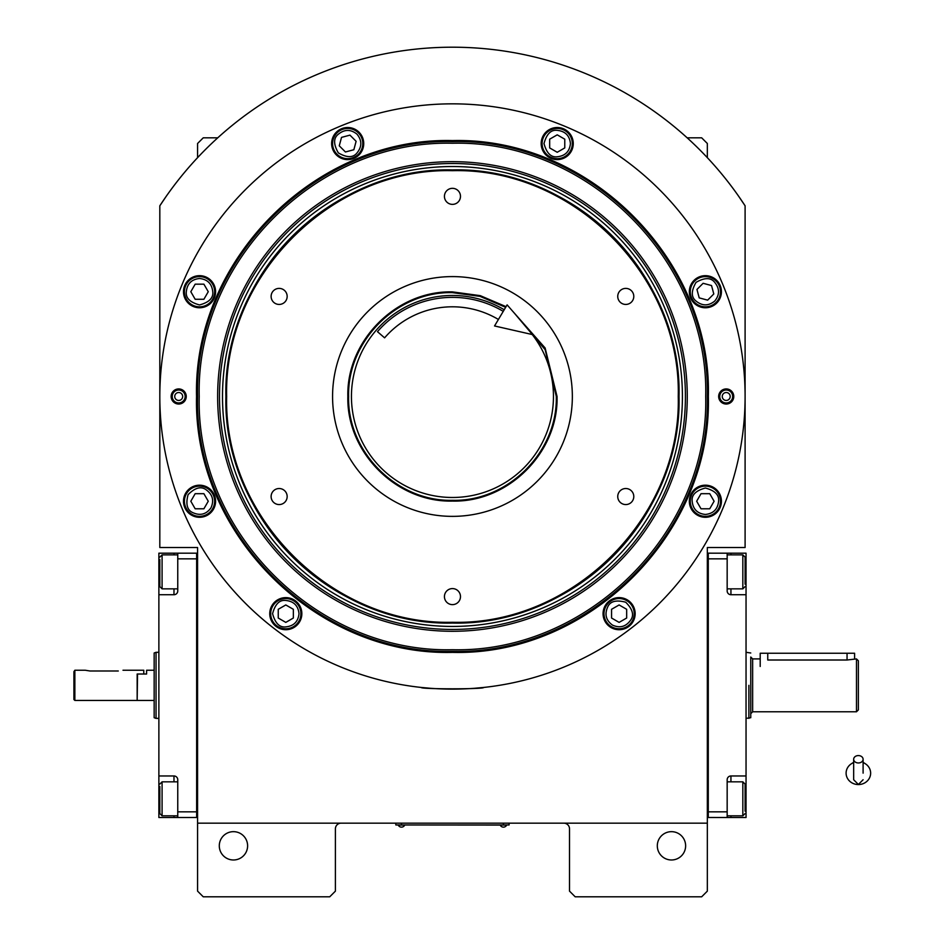 <?xml version="1.0" encoding="UTF-8"?>
<svg xmlns="http://www.w3.org/2000/svg" width="944" height="944" viewBox="0 0 944 944"><rect width="100%" height="100%" fill="white"/><g stroke="black" fill="none" stroke-linecap="round" stroke-linejoin="round"><path stroke-width="1.42" d="M707.339 685.344L707.339 673.485M707.339 823.168L707.339 547.52L745.099 547.52L745.099 205.804A349.28 349.28 0 0 0 159.819 205.804L159.819 547.52L197.579 547.52L197.579 823.168L707.339 823.168L707.339 891.136L701.675 896.8L575.179 896.8L569.515 891.136L569.515 828.832A5.664 5.664 0 0 0 563.851 823.168M197.579 823.168L197.579 891.136L203.243 896.8L329.739 896.8L335.403 891.136L335.403 828.832A5.664 5.664 0 0 1 341.067 823.168M685.627 845.824A14.16 14.16 0 0 0 671.467 831.664A14.16 14.16 0 0 0 657.307 845.824A14.16 14.16 0 0 0 671.467 859.984A14.16 14.16 0 0 0 685.627 845.824M197.579 685.344L197.579 697.297M247.611 845.824A14.16 14.16 0 0 0 233.451 831.664A14.16 14.16 0 0 0 219.291 845.824A14.16 14.16 0 0 0 233.451 859.984A14.16 14.16 0 0 0 247.611 845.824M745.099 205.804L738.715 196.352M166.191 196.352L159.819 205.804M197.579 157.66L197.579 143.488L203.243 137.824L217.734 137.824M687.173 137.824L701.675 137.824L707.339 143.488L707.339 157.66M507.211 824.962L503.435 824.962L509.099 824.962L509.099 823.168M397.707 824.962L503.435 825.056M503.435 823.168L503.435 824.962L401.483 824.962L401.483 823.168M395.819 823.168L395.819 824.962L401.483 825.056M398.462 825.056L404.504 825.056M500.414 825.056L506.456 825.056M678.252 396.48C681.367 275.825 573.114 167.56 452.459 170.675C331.792 167.56 223.539 275.825 226.654 396.48C223.539 517.135 331.792 625.388 452.459 622.285C573.114 625.4 681.367 517.135 678.252 396.48M679.019 396.48C682.134 275.412 573.515 166.805 452.459 169.92C331.391 166.805 222.772 275.412 225.899 396.48C222.772 517.548 331.391 626.155 452.459 623.04C573.515 626.155 682.134 517.548 679.019 396.48A226.56 226.56 0 0 1 452.459 623.04A226.56 226.56 0 0 1 225.899 396.48A226.56 226.56 0 0 1 452.459 169.92A226.56 226.56 0 0 1 679.019 396.48M512.061 310.529L545.125 347.97L557.054 396.48C558.494 452.377 508.356 502.515 452.459 501.075C396.551 502.515 346.413 452.377 347.852 396.48C346.413 340.583 396.551 290.445 452.459 291.885L480.272 295.649L506.055 306.658M514.244 313.019L545.184 349.752L556.299 396.48C557.727 451.964 507.943 501.748 452.459 500.32C396.964 501.748 347.18 451.964 348.619 396.48C347.18 340.996 396.964 291.212 452.459 292.64L480.059 296.381L505.665 307.319M452.459 516.368A119.888 119.888 0 0 1 332.571 396.48A119.888 119.888 0 0 1 452.459 276.592A119.888 119.888 0 0 1 572.347 396.48A119.888 119.888 0 0 1 452.459 516.368M625.766 488.52A8.024 8.024 0 0 0 617.742 496.544A8.024 8.024 0 0 0 625.766 504.568A8.024 8.024 0 0 0 633.79 496.544A8.024 8.024 0 0 0 625.766 488.52M625.766 288.392A8.024 8.024 0 0 0 617.742 296.416A8.024 8.024 0 0 0 625.766 304.44A8.024 8.024 0 0 0 633.79 296.416A8.024 8.024 0 0 0 625.766 288.392M452.459 188.328A8.024 8.024 0 0 0 444.435 196.352A8.024 8.024 0 0 0 452.459 204.376A8.024 8.024 0 0 0 460.483 196.352A8.024 8.024 0 0 0 452.459 188.328M279.141 288.392A8.024 8.024 0 0 0 271.117 296.416A8.024 8.024 0 0 0 279.141 304.44A8.024 8.024 0 0 0 287.165 296.416A8.024 8.024 0 0 0 279.141 288.392M279.141 488.52A8.024 8.024 0 0 0 271.117 496.544A8.024 8.024 0 0 0 279.141 504.568A8.024 8.024 0 0 0 287.165 496.544A8.024 8.024 0 0 0 279.141 488.52M452.459 588.584A8.024 8.024 0 0 0 444.435 596.608A8.024 8.024 0 0 0 452.459 604.632A8.024 8.024 0 0 0 460.483 596.608A8.024 8.024 0 0 0 452.459 588.584M708.366 396.48C711.894 533.23 589.198 655.915 452.459 652.387C315.709 655.915 193.013 533.23 196.541 396.48C193.013 259.73 315.709 137.045 452.459 140.573C589.198 137.045 711.894 259.73 708.366 396.48M707.339 396.48C710.844 532.676 588.655 654.876 452.459 651.36C316.264 654.876 194.063 532.676 197.579 396.48C194.063 260.284 316.264 138.084 452.459 141.6C588.655 138.084 710.844 260.284 707.339 396.48M431.078 688.341L421.307 687.456C419.384 689.262 485.523 689.262 483.611 687.456L482.962 687.527M733.771 396.48A7.552 7.552 0 0 1 726.219 404.032A7.552 7.552 0 0 1 718.667 396.48A7.552 7.552 0 0 1 726.219 388.928A7.552 7.552 0 0 1 733.771 396.48M186.251 396.48A7.552 7.552 0 0 1 178.699 404.032A7.552 7.552 0 0 1 171.147 396.48A7.552 7.552 0 0 1 178.699 388.928A7.552 7.552 0 0 1 186.251 396.48M483.611 687.456L473.841 688.341M159.819 396.48A292.64 292.64 0 0 0 452.459 689.12A292.64 292.64 0 0 0 745.099 396.48A292.64 292.64 0 0 0 452.459 103.84A292.64 292.64 0 0 0 159.819 396.48M721.428 501.24A16.048 16.048 0 0 0 705.38 485.192A16.048 16.048 0 0 0 689.332 501.24A16.048 16.048 0 0 0 705.38 517.288A16.048 16.048 0 0 0 721.428 501.24M635.159 613.671A16.048 16.048 0 0 0 619.111 597.623A16.048 16.048 0 0 0 603.063 613.671A16.048 16.048 0 0 0 619.111 629.719A16.048 16.048 0 0 0 635.159 613.671M301.844 613.671A16.048 16.048 0 0 0 285.796 597.623A16.048 16.048 0 0 0 269.748 613.671A16.048 16.048 0 0 0 285.796 629.719A16.048 16.048 0 0 0 301.844 613.671M215.586 501.24A16.048 16.048 0 0 0 199.538 485.192A16.048 16.048 0 0 0 183.49 501.24A16.048 16.048 0 0 0 199.538 517.288A16.048 16.048 0 0 0 215.586 501.24M215.586 291.72A16.048 16.048 0 0 0 199.538 275.672A16.048 16.048 0 0 0 183.49 291.72A16.048 16.048 0 0 0 199.538 307.768A16.048 16.048 0 0 0 215.586 291.72M363.735 143.559A16.048 16.048 0 0 0 347.687 127.511A16.048 16.048 0 0 0 331.639 143.559A16.048 16.048 0 0 0 347.687 159.607A16.048 16.048 0 0 0 363.735 143.559M573.268 143.559A16.048 16.048 0 0 0 557.22 127.511A16.048 16.048 0 0 0 541.172 143.559A16.048 16.048 0 0 0 557.22 159.607A16.048 16.048 0 0 0 573.268 143.559M721.428 291.72A16.048 16.048 0 0 0 705.38 275.672A16.048 16.048 0 0 0 689.332 291.72A16.048 16.048 0 0 0 705.38 307.768A16.048 16.048 0 0 0 721.428 291.72M452.459 649.72C587.782 653.213 709.192 531.802 705.699 396.48C709.192 261.158 587.782 139.747 452.459 143.24C317.125 139.747 195.715 261.146 199.208 396.48C195.715 531.802 317.125 653.213 452.459 649.72M217.639 396.48A234.808 234.808 0 0 0 452.459 631.288A234.808 234.808 0 0 0 687.267 396.48A234.808 234.808 0 0 0 452.459 161.672A234.808 234.808 0 0 0 217.639 396.48M685.415 396.48A232.967 232.967 0 0 1 452.459 629.447A232.967 232.967 0 0 1 219.492 396.48A232.967 232.967 0 0 1 452.459 163.513A232.967 232.967 0 0 1 685.415 396.48M222.501 396.48A229.958 229.958 0 0 0 452.459 626.438A229.958 229.958 0 0 0 682.418 396.48A229.958 229.958 0 0 0 452.459 166.522A229.958 229.958 0 0 0 222.501 396.48M299.012 613.671C298.174 605.694 293.773 601.293 285.796 600.455C279.554 599.7 275.141 604.101 272.58 613.671C275.141 623.229 279.554 627.63 285.796 626.887C293.773 626.049 298.174 621.636 299.012 613.671M300.9 613.671A15.104 15.104 -90 0 0 285.796 598.567A15.104 15.104 90 0 0 270.692 613.671A15.104 15.104 90 0 0 285.796 628.775A15.104 15.104 -90 0 0 300.9 613.671M278.244 618.025L285.796 622.391L293.348 618.025L293.348 609.305L285.796 604.951L278.244 609.305L278.244 618.025M172.233 396.48A6.466 6.466 0 0 1 178.699 390.014A6.466 6.466 0 0 1 185.154 396.48A6.466 6.466 0 0 1 178.699 402.946A6.466 6.466 0 0 1 172.233 396.48M182.664 396.48A3.965 3.965 0 0 0 178.699 392.515A3.965 3.965 0 0 0 174.734 396.48A3.965 3.965 0 0 0 178.699 400.445A3.965 3.965 0 0 0 182.664 396.48M210.972 507.848C214.241 500.532 212.624 494.514 206.146 489.794C201.107 486.018 195.089 487.635 188.092 494.632C185.531 504.202 187.136 510.22 192.93 512.686C200.246 515.943 206.264 514.338 210.972 507.848M212.612 508.792A15.104 15.104 -60 0 0 207.09 488.166A15.104 15.104 120 0 0 186.452 493.688A15.104 15.104 120 0 0 191.986 514.327A15.104 15.104 -60 0 0 212.612 508.792M190.818 501.24L195.172 508.792L203.892 508.792L208.258 501.24L203.892 493.688L195.172 493.688L190.818 501.24M705.38 514.456C713.345 513.619 717.747 509.217 718.596 501.24C719.34 494.998 714.938 490.585 705.38 488.024C695.811 490.585 691.409 494.998 692.164 501.24C693.002 509.217 697.404 513.619 705.38 514.456M705.38 516.344A15.104 15.104 0 0 0 720.484 501.24A15.104 15.104 180 0 0 705.38 486.136A15.104 15.104 180 0 0 690.276 501.24A15.104 15.104 0 0 0 705.38 516.344M701.014 493.688L696.66 501.24L701.014 508.792L709.735 508.792L714.101 501.24L709.735 493.688L701.014 493.688M732.674 396.48A6.466 6.466 0 0 1 726.219 402.946A6.466 6.466 0 0 1 719.753 396.48A6.466 6.466 0 0 1 726.219 390.014A6.466 6.466 0 0 1 732.674 396.48M722.254 396.48A3.965 3.965 0 0 0 726.219 400.445A3.965 3.965 0 0 0 730.184 396.48A3.965 3.965 0 0 0 726.219 392.515A3.965 3.965 0 0 0 722.254 396.48M714.726 301.065C719.765 294.835 719.765 288.604 714.726 282.374C710.832 277.418 704.602 277.418 696.035 282.374C691.079 290.941 691.079 297.171 696.035 301.065C702.265 306.104 708.496 306.104 714.726 301.065M716.059 302.399A15.104 15.104 -45 0 0 716.059 281.041A15.104 15.104 135 0 0 694.69 281.041A15.104 15.104 135 0 0 694.69 302.399A15.104 15.104 -45 0 0 716.059 302.399M696.955 289.454L699.209 297.879L707.634 300.145L713.794 293.973L711.54 285.548L703.115 283.294L696.955 289.454M570.436 143.559C569.598 135.594 565.185 131.181 557.22 130.343C550.966 129.588 546.564 134.001 544.004 143.559C546.564 153.117 550.966 157.53 557.22 156.775C565.185 155.937 569.598 151.524 570.436 143.559M572.324 143.559A15.104 15.104 -90 0 0 557.22 128.455A15.104 15.104 90 0 0 542.116 143.559A15.104 15.104 90 0 0 557.22 158.663A15.104 15.104 -90 0 0 572.324 143.559M549.668 147.913L557.22 152.279L564.772 147.913L564.772 139.193L557.22 134.839L549.668 139.193L549.668 147.913M357.033 134.213C350.802 129.175 344.572 129.175 338.341 134.213C333.397 138.095 333.397 144.326 338.341 152.904C346.92 157.849 353.15 157.849 357.033 152.904C362.071 146.674 362.071 140.444 357.033 134.213M358.366 132.88A15.104 15.104 -135 0 0 337.008 132.88A15.104 15.104 45 0 0 337.008 154.238A15.104 15.104 45 0 0 358.366 154.238A15.104 15.104 -135 0 0 358.366 132.88M345.433 151.984L353.858 149.73L356.112 141.305L349.953 135.134L341.527 137.387L339.262 145.813L345.433 151.984M199.538 278.504C191.561 279.341 187.16 283.743 186.322 291.72C185.567 297.962 189.968 302.375 199.538 304.936C209.096 302.375 213.497 297.962 212.754 291.72C211.904 283.743 207.503 279.341 199.538 278.504M199.538 276.616A15.104 15.104 180 0 0 184.434 291.72A15.104 15.104 -0 0 0 199.538 306.824A15.104 15.104 -0 0 0 214.642 291.72A15.104 15.104 180 0 0 199.538 276.616M203.892 299.272L208.258 291.72L203.892 284.168L195.172 284.168L190.818 291.72L195.172 299.272L203.892 299.272M612.503 625.117C619.819 628.374 625.837 626.757 630.557 620.279C634.333 615.24 632.716 609.222 625.719 602.225C616.149 599.664 610.131 601.269 607.665 607.063C604.408 614.379 606.013 620.397 612.503 625.117M611.559 626.745A15.104 15.104 30 0 0 632.185 621.223A15.104 15.104 -150 0 0 626.663 600.585A15.104 15.104 -150 0 0 606.024 606.119A15.104 15.104 30 0 0 611.559 626.745M619.111 604.951L611.559 609.305L611.559 618.025L619.111 622.391L626.663 618.025L626.663 609.305L619.111 604.951M532.239 334.542A101.008 101.008 0 0 1 466.454 496.509A101.008 101.008 0 0 1 352.419 410.487A101.008 101.008 0 0 1 504.214 309.75M707.339 817.492L746.043 817.504L746.043 775.968L730.939 775.968L730.939 781.833M708.283 811.84L727.163 811.84L727.163 817.504M727.163 811.84L727.163 779.744A3.776 3.776 0 0 1 730.939 775.968M746.043 775.968L746.043 594.72L730.939 594.72A3.776 3.776 0 0 1 727.163 590.944L727.163 558.848L708.283 558.848M707.339 553.172L727.163 553.184L727.163 558.848M727.163 553.184L730.939 553.184L730.939 554.871M746.043 594.72L746.043 553.184L730.939 553.184M746.043 695.091L746.043 680.022M727.163 554.871L742.834 554.871L745.099 557.137L745.099 584.194M742.834 554.871L742.834 588.855L727.163 588.855M708.283 553.172L708.283 817.492M727.163 781.833L742.834 781.833L745.099 784.098L745.099 811.144M742.834 781.833L742.834 815.817L745.099 813.551M197.579 553.172L196.635 553.172L196.635 811.84L177.755 811.84L177.755 779.744A3.776 3.776 0 0 0 173.979 775.968L158.875 775.968L158.875 792.96L159.819 792.96M197.579 817.492L177.755 817.504L177.755 811.84M196.635 558.848L177.755 558.848L177.755 590.944A3.776 3.776 0 0 1 173.979 594.72L173.979 588.855M173.979 554.871L173.979 553.184L158.875 553.184L158.875 594.72L173.979 594.72M158.875 594.72L158.875 775.968M177.755 817.504L173.979 817.504L173.979 815.817M158.875 792.96L158.875 817.504L173.979 817.504M173.979 553.184L196.635 553.184L196.635 817.492M177.755 558.848L177.755 553.184M158.875 675.597L158.875 690.666M177.755 815.817L162.085 815.817L159.819 813.551L159.819 786.494M162.085 815.817L162.085 781.833L159.819 784.098M177.755 588.855L162.085 588.855L159.819 586.59L159.819 559.544M162.085 588.855L162.085 554.871L159.819 557.137M856.491 711.776L856.491 658.912L858.379 660.8L858.379 709.888L856.491 711.776L752.651 711.776L750.763 713.664L750.763 685.344L750.763 717.7L746.043 718.384M760.203 666.464L760.203 653.248L767.755 653.248L767.755 660.009C758.02 658.806 758.02 658.806 767.755 660.009L847.051 660.009L856.491 658.912M750.763 695.48L750.763 680.187M748.875 685.344C748.875 642.722 748.875 642.722 748.875 685.344L748.875 718.384M750.763 685.344C750.763 643.607 750.763 643.607 750.763 685.344L750.763 657.024L752.651 658.912L752.651 711.776M137.163 700.07L137.541 674.016L146.603 674.016L146.603 670.24L154.155 670.24L154.155 717.7L154.155 652.988L156.043 652.304L156.043 667.266M158.875 652.304L156.043 652.304L156.043 718.384L158.875 718.384M154.155 653.567L154.155 670.24M154.155 717.7L156.043 718.384M767.755 653.248L854.603 653.248L854.603 658.912M858.379 762.964A4.72 3.693 0 0 0 863.099 759.271A4.72 3.693 0 0 0 858.379 755.578A4.72 3.693 0 0 0 853.659 759.271A4.72 3.693 0 0 0 858.379 762.964M863.099 773.148L863.099 759.271M853.659 762.61A12.272 11.411 180 0 0 851.405 763.755A12.272 11.411 180 0 0 846.662 776.546A12.272 11.411 180 0 0 858.379 784.558A12.272 11.411 180 0 0 870.085 776.546A12.272 11.411 180 0 0 865.341 763.755A12.272 11.411 180 0 0 863.099 762.61M498.408 319.473A89.68 89.68 0 0 0 384.597 337.846L377.458 331.674A99.12 99.12 0 0 1 503.246 311.367M533.254 334.766L494.538 325.963L507.117 304.877L533.254 334.766M89.963 670.995L85.243 670.24L89.963 670.995L118.283 670.995C124.36 670.169 124.36 670.169 118.283 670.995M123.003 670.24L143.771 670.24L143.771 674.016L137.163 674.016L137.163 700.448L74.859 700.448L73.915 699.504L73.915 671.668L74.859 670.24L73.915 671.668M74.859 700.448L74.859 670.24L85.243 670.24M746.043 792.96L745.099 792.96M730.939 815.817L730.939 817.504M746.043 577.728L745.099 577.728M730.939 588.855L730.939 594.72M158.875 577.728L159.819 577.728M173.979 781.833L173.979 775.968M847.051 660.009L847.051 653.248M398.462 825.481A3.587 3.587 0 0 0 404.504 825.481M500.414 825.481A3.587 3.587 0 0 0 506.456 825.481M745.099 586.59L742.834 588.855M727.163 815.817L742.834 815.817M177.755 781.833L162.085 781.833M177.755 554.871L162.085 554.871M750.763 652.988L746.043 652.304M760.203 658.912L752.651 658.912M137.541 700.448L154.155 700.448M853.659 759.271L853.659 779.744L858.379 784.464L863.099 779.744M853.659 762.304L851.405 763.755M853.659 773.148L853.659 779.744M863.099 762.304L865.341 763.755"/></g></svg>
